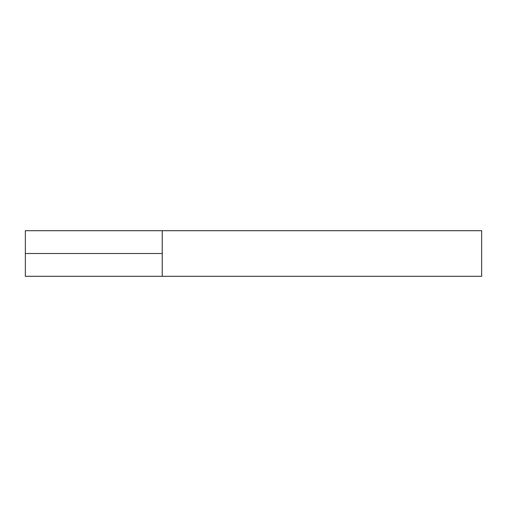 <?xml version="1.0" encoding="UTF-8"?>
<svg xmlns="http://www.w3.org/2000/svg" width="507" height="507" viewBox="0 0 507 507"><rect width="100%" height="100%" fill="white"/><g stroke="black" fill="none" stroke-linecap="round" stroke-linejoin="round"><path stroke-width="0.76" d="M162.24 253.5L162.24 276.315L162.24 230.685L162.24 253.5L25.35 253.5L25.35 230.685L481.65 230.685L481.65 276.315L25.35 276.315L25.35 253.5"/></g></svg>
